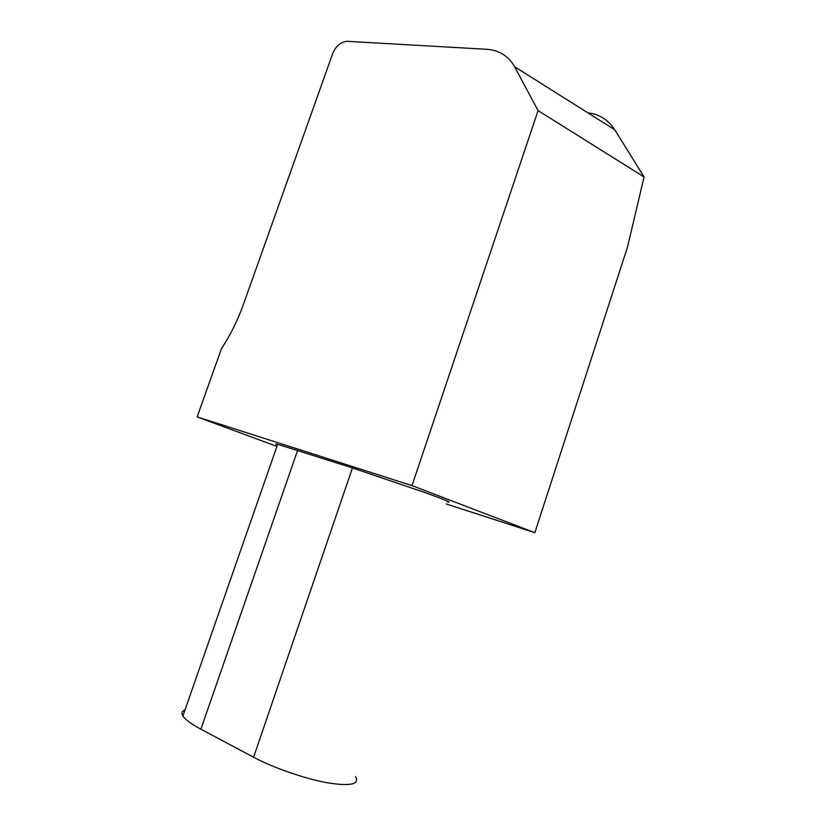 <?xml version="1.0" encoding="UTF-8"?>
<svg xmlns="http://www.w3.org/2000/svg" width="826" height="826" viewBox="0 0 826 826"><rect width="100%" height="100%" fill="white"/><g stroke="black" fill="none" stroke-linecap="round" stroke-linejoin="round"><path stroke-width="1.24" d="M446.216 503.953L534.835 532.677L411.998 485.616L197.146 416.893L276.927 446.401M197.146 416.893L221.43 348.758C230.475 334.881 237.805 320.096 243.412 304.412L332.775 53.329C335.872 46.101 340.58 42.085 346.889 41.3L486.555 49.281C499.172 50.19 508.527 56.003 514.598 66.699L538.077 110.612L644.063 176.96L627.481 247.16L534.835 532.677M587.74 112.77C599.294 114.174 608.308 119.842 614.781 129.796L644.063 176.96M277.433 444.956C275.089 443.913 275.161 443.696 277.66 444.305L352.465 467.929L424.358 492.348C445.792 500.091 453.319 503.22 446.949 501.733M355.49 776.574C359.909 784.421 350.441 786.476 327.086 782.749C304.587 778.65 273.478 767.839 253.592 757.225L200.883 729.193C191.281 724.03 185.292 719.622 182.897 715.956C181.142 713.086 181.844 711.072 185.014 709.906M538.077 110.612L411.998 485.616M200.883 729.193L297.628 450.335M253.592 757.225L352.465 467.929M514.598 66.699L614.781 129.796M182.897 715.956L277.66 444.305"/></g></svg>
